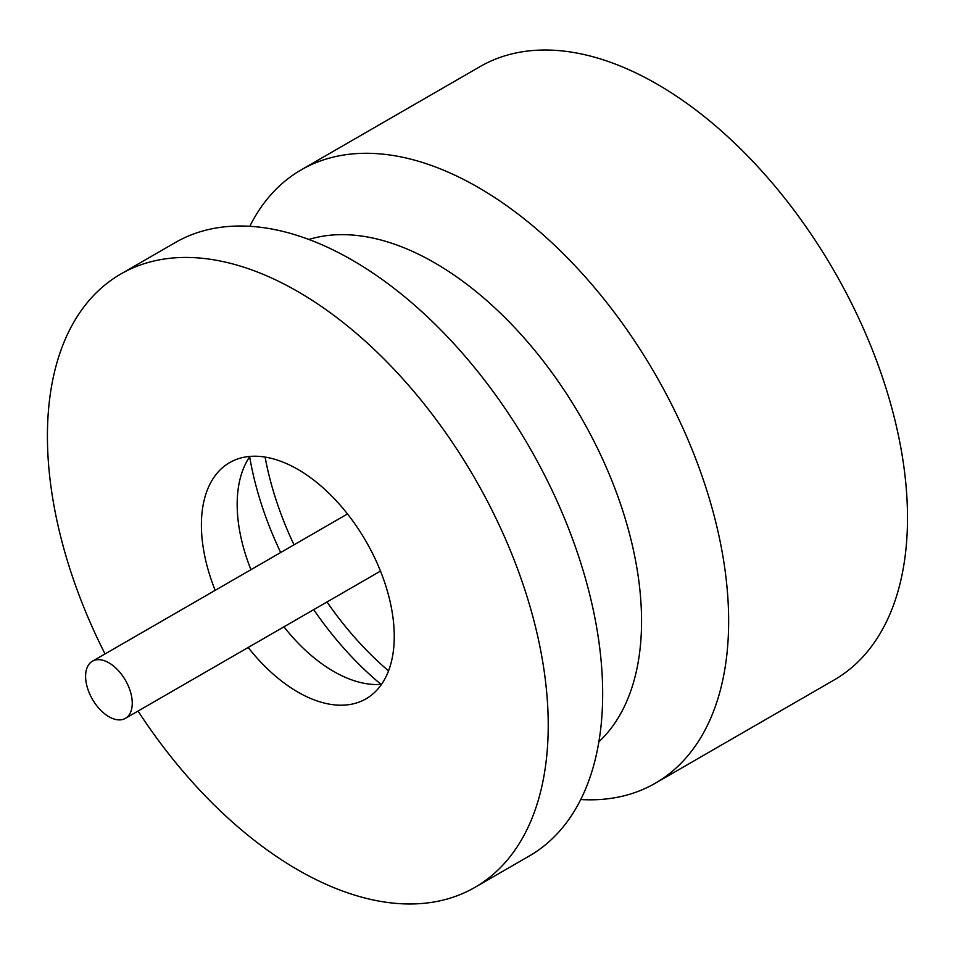 <?xml version="1.0" encoding="UTF-8"?>
<svg xmlns="http://www.w3.org/2000/svg" width="954" height="954" viewBox="0 0 954 954"><rect width="100%" height="100%" fill="white"/><g stroke="black" fill="none" stroke-linecap="round" stroke-linejoin="round"><path stroke-width="1.43" d="M249.924 456.417A136.374 78.729 -120 0 0 250.95 569.681M283.934 626.826A136.374 78.729 -120 0 0 333.602 671.401A136.374 78.729 -120 0 0 381.517 684.352M248.171 647.48A136.374 78.729 -120 0 0 297.827 692.055A136.374 78.729 -120 0 0 366.014 698.817A136.374 78.729 -120 0 0 386.919 589.536A136.374 78.729 -120 0 0 297.827 469.368A136.374 78.729 -120 0 0 229.64 462.607A136.374 78.729 -120 0 0 215.175 590.335M105.035 653.919A354.125 204.454 60 0 1 120.764 274.036A354.125 204.454 60 0 1 297.827 291.566A354.125 204.454 60 0 1 529.172 603.632A354.125 204.454 60 0 1 474.889 887.387A354.125 204.454 60 0 1 297.827 869.857A354.125 204.454 60 0 1 138.032 711.064M474.889 887.387L529.327 855.965A354.125 204.454 -120 0 0 583.609 572.197A354.125 204.454 -120 0 0 352.264 260.144A354.125 204.454 -120 0 0 175.202 242.602L120.764 274.036M249.662 456.799A243.043 140.321 -120 0 0 280.691 552.509M313.687 609.654A243.043 140.321 -120 0 0 381.051 684.388M598.873 741.783A292.532 168.894 -120 0 0 620.195 503.08A292.532 168.894 -120 0 0 434.69 262.839A292.532 168.894 -120 0 0 308.869 239.466M265.105 457.085A235.352 135.873 -120 0 0 294.011 544.817M326.995 601.974A235.352 135.873 -120 0 0 388.54 670.865M580.736 799.535A354.125 204.454 -120 0 0 655.303 783.234A354.125 204.454 -120 0 0 709.585 499.467A354.125 204.454 -120 0 0 478.24 187.413A354.125 204.454 -120 0 0 301.19 169.872A354.125 204.454 -120 0 0 249.781 226.301M655.303 783.234L834.166 679.963A354.125 204.454 -120 0 0 888.448 396.208A354.125 204.454 -120 0 0 657.103 84.143A354.125 204.454 -120 0 0 480.041 66.613L301.19 169.872M108.923 662.839A32.996 19.044 60 0 1 130.483 691.912A32.996 19.044 60 0 1 125.415 718.35A32.996 19.044 60 0 1 108.923 716.716A32.996 19.044 60 0 1 87.374 687.643A32.996 19.044 60 0 1 92.431 661.205A32.996 19.044 60 0 1 108.923 662.839M125.415 718.35L380.491 571.088M92.431 661.205L347.494 513.944"/></g></svg>

